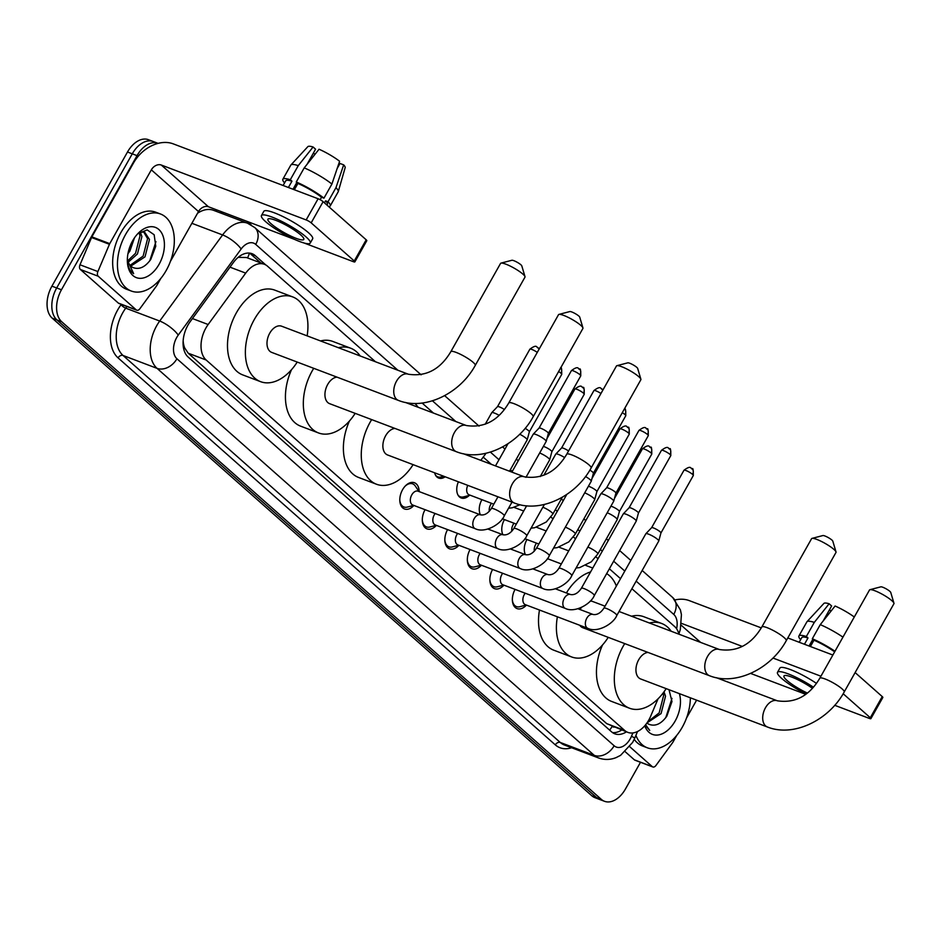 <?xml version="1.0" encoding="UTF-8"?>
<svg xmlns="http://www.w3.org/2000/svg" width="941" height="941" viewBox="0 0 941 941"><rect width="100%" height="100%" fill="white"/><g stroke="black" fill="none" stroke-linecap="round" stroke-linejoin="round"><path stroke-width="1.41" d="M525.454 554.661A13.186 8.351 -69.2 0 1 526.878 539.663A13.186 8.351 -69.2 0 1 526.96 539.522M502.941 534.735A13.186 8.351 -69.2 0 1 504.364 519.738A13.186 8.351 -69.2 0 1 504.447 519.597M480.428 514.809A13.186 8.351 -69.2 0 1 481.851 499.812A13.186 8.351 -69.2 0 1 481.933 499.671M413.899 505.458A14.021 8.881 -69.2 0 1 404.512 508.975A14.021 8.881 -69.2 0 1 402.56 489.732A14.021 8.881 -69.2 0 1 414.452 482.745A14.021 8.881 -69.2 0 1 419.157 491.59M375.506 361.779L267.573 266.244A24.713 15.656 110.8 0 0 264.397 264.303A24.713 15.656 110.8 0 0 245.707 273.113L208.149 324.516A24.713 15.656 110.8 0 0 205.891 328.033A24.713 15.656 110.8 0 0 206.15 360.003L624.659 730.439A24.713 15.656 110.8 0 0 627.835 732.369A24.713 15.656 110.8 0 0 650.678 716.207L658.03 698.869M183.213 345.829A8.234 5.223 110.8 0 0 184.471 347.747L184.683 347.935A24.713 15.656 -69.2 0 1 183.166 340.595M264.397 264.303L246.495 257.528L238.896 257.352M184.683 347.935L188.224 353.216L606.733 723.641L627.835 732.369M678.979 634.199A24.713 15.656 110.8 0 0 674.626 626.53L631.893 588.713M620.531 578.656L609.38 568.787M598.017 558.731L595.947 556.896M575.516 538.805L573.434 536.97M553.002 518.879L550.92 517.044M491.39 464.348L483.392 457.267M433.448 413.064L422.121 403.03M445.187 476.793A13.186 8.351 -69.2 0 1 438.659 478.052A13.186 8.351 -69.2 0 1 434.613 472.782M469.288 495.413A13.186 8.351 -69.2 0 1 461.172 497.977A13.186 8.351 -69.2 0 1 458.396 481.804M436.412 525.384A14.021 8.881 -69.2 0 1 427.026 528.901A14.021 8.881 -69.2 0 1 425.061 509.693M458.926 545.31A14.021 8.881 -69.2 0 1 449.539 548.815A14.021 8.881 -69.2 0 1 447.575 529.618M481.439 565.235A14.021 8.881 -69.2 0 1 472.041 568.74A14.021 8.881 -69.2 0 1 470.077 549.544M503.953 585.161A14.021 8.881 -69.2 0 1 494.554 588.666A14.021 8.881 -69.2 0 1 492.59 569.47M526.454 605.087A14.021 8.881 -69.2 0 1 517.068 608.592A14.021 8.881 -69.2 0 1 515.103 589.395M640.492 762.292L625.459 788.981A24.713 15.656 -69.2 0 1 604.51 801.297L599.735 799.497A24.713 15.656 -69.2 0 1 596.559 797.556L56.942 319.928A24.713 15.656 -69.2 0 1 56.683 287.97L132.269 153.83A24.713 15.656 -69.2 0 1 153.218 141.503A24.713 15.656 -69.2 0 0 132.269 153.83L56.683 287.97A24.713 15.656 -69.2 0 0 56.942 319.928L596.559 797.556A24.713 15.656 -69.2 0 0 599.735 799.497L594.971 797.686A24.713 15.656 -69.2 0 1 591.795 795.757L52.178 318.129A24.713 15.656 -69.2 0 1 51.92 286.158L127.494 152.019A24.713 15.656 -69.2 0 1 148.443 139.703L157.982 143.314A24.713 15.656 -69.2 0 1 158.123 143.373M265.821 264.974L255.258 255.634A24.713 15.656 110.8 0 0 252.082 253.705A24.713 15.656 110.8 0 0 233.392 262.504L190.2 321.622A24.713 15.656 110.8 0 0 187.941 325.139A24.713 15.656 110.8 0 0 188.2 357.11L611.603 731.863A24.713 15.656 110.8 0 0 614.779 733.804A24.713 15.656 110.8 0 0 626.424 731.839M604.51 801.297A24.713 15.656 -69.2 0 1 601.334 799.368L61.718 321.74A24.713 15.656 -69.2 0 1 61.459 289.769L137.033 155.641A24.713 15.656 -69.2 0 1 157.982 143.314M247.295 221.476L251.306 225.04M621.66 730.028A24.713 15.656 -69.2 0 1 612.509 732.592M249.577 253.105A24.713 15.656 -69.2 0 1 250.494 253.823L260.786 262.939M166.192 270.49A41.192 26.089 -69.2 0 1 131.281 291.028A41.192 26.089 -69.2 0 1 125.565 234.532A41.192 26.089 -69.2 0 1 160.476 213.983A41.192 26.089 -69.2 0 1 166.192 270.49M131.281 291.028L126.506 289.228A41.192 26.089 -69.2 0 1 120.789 232.721A41.192 26.089 -69.2 0 1 155.7 212.184L160.476 213.983M132.634 240.79A26.854 17.009 -69.2 0 1 138.327 233.145A26.854 17.009 -69.2 0 1 161.099 232.098A26.854 17.009 -69.2 0 1 159.123 264.233A26.854 17.009 -69.2 0 1 139.503 278.313A26.854 17.009 -69.2 0 1 127.388 262.01A26.854 17.009 -69.2 0 1 132.634 240.79M127.353 259.116A18.62 11.798 -69.2 0 0 133.316 267.667A18.62 11.798 -69.2 0 1 133.316 267.667L133.351 267.679C139.491 269.796 145.302 267.032 150.795 259.375L155.759 246.271L154.159 234.756L147.161 229.898L137.927 233.65M130.081 265.35L143.126 256.117L147.572 238.708L143.644 231.839M130.823 266.115L145.02 256.834L149.466 239.426L144.62 232.121L139.891 232.156M127.741 260.786L135.551 253.247L140.009 235.838L139.127 232.698M128.211 262.198L137.445 253.964L141.903 236.556L140.303 232.027M132.058 241.849A18.62 11.798 -69.2 0 1 128.823 250.694A18.62 11.798 -69.2 0 1 128.458 251.329M127.952 253.682L129.87 251.094L134.492 237.791M128.776 250.106L131.881 242.178M127.364 261.316C127.976 267.173 130.07 271.279 133.657 273.643L127.341 260.151M129.352 248.212L131.564 242.813M149.76 260.845L155.947 241.602M136.233 309.871A4.117 2.611 110.8 0 0 136.763 310.201L118.884 303.425A4.117 2.611 -69.2 0 1 118.354 303.096L136.233 309.871L98.24 276.242L80.361 269.467A4.117 2.611 -69.2 0 1 79.997 264.786L91.559 237.52A4.117 2.611 -69.2 0 1 91.877 236.873L133.469 163.052A32.959 24.795 131.5 0 1 173.226 143.855L318.105 198.751A4.117 0.741 29.4 0 1 323.116 201.68L311.177 222.864A4.117 0.741 -150.6 0 0 306.166 219.935L161.287 165.028A8.234 6.199 -48.5 0 0 151.348 169.839L109.756 243.648A4.117 2.611 110.8 0 0 109.438 244.295L97.888 271.561A4.117 2.611 110.8 0 0 98.24 276.242M118.354 303.096L80.361 269.467M304.119 243.013L353.298 261.657A4.117 0.741 -150.6 0 0 354.863 261.88A4.117 0.741 -150.6 0 0 354.251 260.986L366.19 239.802L323.116 201.68M366.19 239.802A4.117 0.741 29.4 0 1 366.79 240.696L354.863 261.88M354.251 260.986L311.177 222.864M294.404 239.332L208.431 206.749A8.234 6.199 -48.5 0 0 198.492 211.56L170.427 261.363M136.763 310.201A4.117 2.611 110.8 0 0 139.88 308.73L156.512 285.958A4.117 2.611 110.8 0 0 156.888 285.37L160.746 278.548M300.755 234.956A20.596 3.717 -150.6 0 0 281.418 222.794A20.596 3.717 -150.6 0 0 267.903 219.194A20.596 3.717 -150.6 0 0 270.949 223.652A20.596 3.717 -150.6 0 0 290.287 235.815A20.596 3.717 -150.6 0 0 303.802 239.414A20.596 3.717 -150.6 0 0 300.755 234.956M293.016 189.247L296.827 182.483M307.095 164.263L315.576 149.196L313.082 146.984L298.262 165.616L290.298 179.731L291.945 181.19A23.89 4.317 -150.6 0 0 285.723 180.86L283.112 185.495M326.939 205.067L327.35 204.326A23.89 4.317 -150.6 0 0 325.598 200.845L328.021 201.762L335.972 187.647L343.677 164.863L340.007 163.463L337.16 168.521M324.457 202.868L325.598 200.845M310.259 243.06L312.647 238.814A28.007 5.058 -150.6 0 0 308.507 232.745A28.007 5.058 -150.6 0 0 282.206 216.218A28.007 5.058 -150.6 0 0 263.833 211.313L261.445 215.548A28.007 5.058 -150.6 0 0 265.585 221.617A28.007 5.058 -150.6 0 0 291.886 238.155A28.007 5.058 -150.6 0 0 310.259 243.06A28.007 5.058 -150.6 0 0 306.119 236.991A28.007 5.058 -150.6 0 0 279.818 220.453A28.007 5.058 -150.6 0 0 261.445 215.548M290.298 179.731A27.183 4.917 -150.6 0 0 282.853 179.249A27.183 4.917 -150.6 0 0 284.57 182.907M328.668 206.597A27.183 4.917 -150.6 0 0 330.22 205.938A27.183 4.917 -150.6 0 0 328.021 201.762M298.262 165.616A27.183 4.917 -150.6 0 0 290.934 164.957A27.183 4.917 -150.6 0 0 290.804 165.122L282.853 179.249M330.22 205.938L338.184 191.823A27.183 4.917 -150.6 0 0 338.266 191.623A27.183 4.917 -150.6 0 0 335.972 187.647M313.082 146.984A21.42 3.87 -150.6 0 0 307.86 146.643L290.934 164.957M338.266 191.623L345.159 167.651A21.42 3.87 -150.6 0 0 343.677 164.863M315.2 154.065L313.247 153.336M338.148 165.604A16.479 2.976 -150.6 0 0 338.736 165.71M331.914 184.048A27.183 4.917 -150.6 0 0 304.225 167.874L319.046 149.243A21.42 3.87 -150.6 0 1 339.607 161.264L331.914 184.048L323.951 198.163L321.54 197.245L320.152 199.715M321.54 197.245A23.89 4.317 -150.6 0 0 297.909 183.448L296.262 181.989L304.225 167.874M294.357 189.753L297.909 183.448M291.945 181.19L288.393 187.494M323.951 198.163A27.183 4.917 -150.6 0 0 296.262 181.989M690.353 697.799A41.192 26.089 -69.2 0 1 682.249 727.264A41.192 26.089 -69.2 0 1 647.326 747.801A41.192 26.089 -69.2 0 1 635.916 735.368M647.326 747.801L642.562 745.99A41.192 26.089 -69.2 0 1 634.21 739.344M679.355 693.635A26.854 17.009 -69.2 0 1 675.179 720.994A26.854 17.009 -69.2 0 1 644.773 725.758M649.396 724.441A18.62 11.798 -69.2 0 1 649.372 724.429L649.396 724.441C655.536 726.57 661.358 723.794 666.851 716.136L671.968 701.539L669.016 689.718M647.702 721.853L659.17 712.878L663.628 695.481L663.052 693.129M647.02 722.876L661.064 713.596L665.522 696.199L664.017 691.823M652.254 712.478L657.959 699.034M649.372 724.429A18.62 11.798 -69.2 0 1 646.961 722.959M645.267 725.193L649.713 730.404L645.608 724.77M665.805 717.607L671.992 698.363M501 263.115L511.904 260.269A5.764 1.047 29.4 0 1 515.962 261.622A5.764 1.047 29.4 0 1 520.926 264.797A5.764 1.047 29.4 0 1 521.784 265.832L524.996 276.63A14.009 2.529 -150.6 0 0 522.902 274.113A14.009 2.529 -150.6 0 0 510.869 266.397A14.009 2.529 -150.6 0 0 501 263.115A14.009 2.529 -150.6 0 0 500.565 263.398L450.845 351.652A14.009 2.529 29.4 0 1 460.031 354.098A14.009 2.529 29.4 0 1 473.182 362.367A14.009 2.529 29.4 0 1 475.252 365.402L524.972 277.148A14.009 2.529 -150.6 0 0 524.996 276.63M450.845 351.652C440.306 369.366 426.144 376.894 408.37 374.224L281.618 326.198A14.009 8.869 110.8 0 0 269.749 333.185A14.009 8.869 110.8 0 0 271.69 352.393L398.443 400.419C424.567 410.911 459.914 393.691 475.252 365.402M297.215 362.062A45.309 28.7 -69.2 0 1 260.598 381.67A45.309 28.7 -69.2 0 1 254.305 319.517A45.309 28.7 -69.2 0 1 292.71 296.921A45.309 28.7 -69.2 0 1 307.142 335.866M260.598 381.67L242.719 374.894A45.309 28.7 -69.2 0 1 236.426 312.741A45.309 28.7 -69.2 0 1 274.831 290.146L292.71 296.921M558.954 314.4L569.846 311.553A5.764 1.047 29.4 0 1 573.904 312.906A5.764 1.047 29.4 0 1 578.868 316.082A5.764 1.047 29.4 0 1 579.727 317.117L582.938 327.915A14.009 2.529 -150.6 0 0 580.856 325.41A14.009 2.529 -150.6 0 0 568.811 317.682A14.009 2.529 -150.6 0 0 558.954 314.4A14.009 2.529 -150.6 0 0 558.519 314.694L508.787 402.936A14.009 2.529 29.4 0 1 517.973 405.383A14.009 2.529 29.4 0 1 531.124 413.652A14.009 2.529 29.4 0 1 533.194 416.687L582.914 328.444A14.009 2.529 -150.6 0 0 582.938 327.915M336.984 377.129A14.009 8.869 110.8 0 0 327.691 384.469A14.009 8.869 110.8 0 0 329.644 403.677L456.385 451.715C482.51 462.196 517.856 444.975 533.194 416.687M355.169 413.358A45.309 28.7 -69.2 0 1 318.54 432.954A45.309 28.7 -69.2 0 1 312.259 370.801A45.309 28.7 -69.2 0 1 313.718 368.319M318.54 432.954L300.661 426.179A45.309 28.7 -69.2 0 1 291.498 369.719M338.419 347.723A45.309 28.7 -69.2 0 1 350.664 348.205A45.309 28.7 -69.2 0 1 360.156 355.957M320.528 340.948A45.309 28.7 -69.2 0 1 332.773 341.43L350.664 348.205M616.896 365.684L627.788 362.838A5.764 1.047 29.4 0 1 631.858 364.191A5.764 1.047 29.4 0 1 636.81 367.378A5.764 1.047 29.4 0 1 637.669 368.413L640.88 379.199A14.009 2.529 -150.6 0 0 638.798 376.694A14.009 2.529 -150.6 0 0 626.753 368.966A14.009 2.529 -150.6 0 0 616.896 365.684A14.009 2.529 -150.6 0 0 616.461 365.978L566.729 454.221A14.009 2.529 29.4 0 1 575.916 456.667A14.009 2.529 29.4 0 1 589.066 464.936A14.009 2.529 29.4 0 1 591.136 467.971L640.856 379.729A14.009 2.529 -150.6 0 0 640.88 379.199M394.926 428.426A14.009 8.869 110.8 0 0 385.634 435.754A14.009 8.869 110.8 0 0 387.586 454.974L514.327 503C540.452 513.48 575.798 496.26 591.136 467.971M413.111 464.642A45.309 28.7 -69.2 0 1 376.494 484.239A45.309 28.7 -69.2 0 1 370.201 422.086A45.309 28.7 -69.2 0 1 371.671 419.604M376.494 484.239L358.603 477.463A45.309 28.7 -69.2 0 1 349.44 421.015M414.863 403.442A45.309 28.7 -69.2 0 1 418.098 407.241M812.012 538.393L822.916 535.547A5.764 1.047 29.4 0 1 826.974 536.899A5.764 1.047 29.4 0 1 831.938 540.075A5.764 1.047 29.4 0 1 832.797 541.11L836.008 551.908A14.009 2.529 -150.6 0 0 833.914 549.403A14.009 2.529 -150.6 0 0 821.881 541.675A14.009 2.529 -150.6 0 0 812.012 538.393A14.009 2.529 -150.6 0 0 811.577 538.687L761.857 626.929A14.009 2.529 29.4 0 1 771.044 629.376A14.009 2.529 29.4 0 1 784.194 637.645A14.009 2.529 29.4 0 1 786.264 640.68L835.984 552.438A14.009 2.529 -150.6 0 0 836.008 551.908M581.326 607.521A14.009 8.869 110.8 0 0 580.762 608.462A14.009 8.869 110.8 0 0 580.174 609.58M579.785 625.295A14.009 8.869 110.8 0 0 582.702 627.671L709.455 675.709C735.568 686.189 770.926 668.969 786.264 640.68M608.227 637.351A45.309 28.7 -69.2 0 1 571.61 656.947A45.309 28.7 -69.2 0 1 557.39 616.802M571.61 656.947L553.731 650.172A45.309 28.7 -69.2 0 1 539.499 610.027M605.028 606.18L592.63 601.475A14.009 8.869 110.8 0 0 590.207 601.123M566.388 592.971A45.309 28.7 -69.2 0 1 590.56 571.963M606.651 573.622A45.309 28.7 -69.2 0 1 616.355 586.067M869.966 589.678L880.858 586.831A5.764 1.047 29.4 0 1 884.916 588.184A5.764 1.047 29.4 0 1 889.88 591.371A5.764 1.047 29.4 0 1 890.739 592.407L893.95 603.205A14.009 2.529 -150.6 0 0 891.868 600.687A14.009 2.529 -150.6 0 0 879.823 592.959A14.009 2.529 -150.6 0 0 869.966 589.678A14.009 2.529 -150.6 0 0 869.519 589.972L819.799 678.214A14.009 2.529 29.4 0 1 828.986 680.661A14.009 2.529 29.4 0 1 842.136 688.93A14.009 2.529 29.4 0 1 844.206 691.964L893.926 603.722A14.009 2.529 -150.6 0 0 893.95 603.205M647.996 652.419A14.009 8.869 110.8 0 0 638.704 659.747A14.009 8.869 110.8 0 0 640.656 678.967L767.397 726.993C793.522 737.473 828.868 720.253 844.206 691.964M666.169 688.636A45.309 28.7 -69.2 0 1 629.553 708.244A45.309 28.7 -69.2 0 1 623.26 646.079A45.309 28.7 -69.2 0 1 624.73 643.597M629.553 708.244L611.674 701.457A45.309 28.7 -69.2 0 1 602.511 645.008M649.431 623.001A45.309 28.7 -69.2 0 1 661.676 623.495A45.309 28.7 -69.2 0 1 671.168 631.235M631.54 616.226A45.309 28.7 -69.2 0 1 643.785 616.72L661.676 623.495M399.807 500.094A12.362 7.822 110.8 0 0 403.912 506.964A12.362 7.822 110.8 0 0 407.288 507.081L413.758 505.411M411.782 494.884A7.41 4.693 110.8 0 0 412.817 505.046L475.299 528.724A7.41 4.693 110.8 0 1 474.582 528.336A7.41 4.693 110.8 0 1 474.264 518.562A7.41 4.693 110.8 0 1 480.557 514.856L418.075 491.178A7.41 4.693 110.8 0 0 411.782 494.884M511.88 472.111L533.276 434.142A7.41 1.341 29.4 0 1 533.312 434.095A7.41 1.341 29.4 0 1 536.076 434.542A7.41 1.341 29.4 0 1 545.098 439.812A7.41 1.341 29.4 0 1 546.215 441.364A7.41 1.341 29.4 0 1 546.192 441.423L525.948 477.346M539.04 428.096A5.352 0.965 29.4 0 1 539.075 428.061A5.352 0.965 29.4 0 1 541.063 428.39A5.352 0.965 29.4 0 1 547.58 432.19A5.352 0.965 29.4 0 1 548.391 433.307A5.352 0.965 29.4 0 1 548.38 433.354L546.215 441.364M419.016 491.543L415.275 485.991A12.362 7.822 110.8 0 0 412.664 483.85A12.362 7.822 110.8 0 0 405.042 486.274M422.321 520.02A12.362 7.822 110.8 0 0 426.426 526.889A12.362 7.822 110.8 0 0 429.802 527.007L436.271 525.337M435.154 513.515A7.41 4.693 110.8 0 0 434.295 514.809A7.41 4.693 110.8 0 0 435.33 524.972L497.813 548.65A7.41 4.693 110.8 0 1 497.095 548.262A7.41 4.693 110.8 0 1 496.777 538.475A7.41 4.693 110.8 0 1 503.059 534.782L487.932 529.054M543.874 475.205L555.778 454.068A7.41 1.341 29.4 0 1 555.825 454.021A7.41 1.341 29.4 0 1 558.589 454.468A7.41 1.341 29.4 0 1 564.659 457.585M561.554 448.022A5.352 0.965 29.4 0 1 561.577 447.987A5.352 0.965 29.4 0 1 563.577 448.304A5.352 0.965 29.4 0 1 568.576 450.962M444.822 539.946A12.362 7.822 110.8 0 0 448.928 546.815A12.362 7.822 110.8 0 0 452.315 546.933L458.773 545.251M457.667 533.441A7.41 4.693 110.8 0 0 456.808 534.735A7.41 4.693 110.8 0 0 457.844 544.898L520.314 568.576A7.41 4.693 110.8 0 1 519.608 568.188A7.41 4.693 110.8 0 1 519.291 558.401A7.41 4.693 110.8 0 1 525.572 554.708L510.445 548.979M585.537 476.534A7.41 1.341 29.4 0 1 590.125 479.663A7.41 1.341 29.4 0 1 591.242 481.216A7.41 1.341 29.4 0 1 591.219 481.274L549.285 555.684C545.956 564.094 529.818 573.41 520.314 568.576M589.878 470.124A5.352 0.965 29.4 0 1 592.607 472.041A5.352 0.965 29.4 0 1 593.418 473.158A5.352 0.965 29.4 0 1 593.395 473.205L625.777 415.734C625.8 410.076 625.424 407.853 624.659 409.1A5.352 4.035 131.5 0 1 624.989 414.569A5.352 0.965 29.4 0 1 625.777 415.734M467.336 559.871A12.362 7.822 110.8 0 0 471.441 566.741A12.362 7.822 110.8 0 0 474.817 566.858L481.286 565.176M480.181 553.367A7.41 4.693 110.8 0 0 479.322 554.649A7.41 4.693 110.8 0 0 480.345 564.823L542.828 588.501A7.41 4.693 110.8 0 1 542.11 588.113A7.41 4.693 110.8 0 1 541.804 578.327A7.41 4.693 110.8 0 1 548.085 574.633L532.959 568.905M571.799 575.61A7.41 1.341 29.4 0 0 570.916 574.198A7.41 1.341 29.4 0 0 570.705 573.998A7.41 1.341 29.4 0 0 563.741 569.623A7.41 1.341 29.4 0 0 558.872 568.329L600.805 493.919A7.41 1.341 29.4 0 1 600.84 493.872A7.41 1.341 29.4 0 1 603.604 494.319A7.41 1.341 29.4 0 1 612.626 499.589A7.41 1.341 29.4 0 1 613.744 501.141A7.41 1.341 29.4 0 1 613.72 501.2L571.799 575.61C568.458 584.02 552.332 593.336 542.828 588.501M646.208 428.437A5.352 4.035 131.5 0 1 647.173 429.025A5.352 4.035 131.5 0 1 647.502 434.495A5.352 0.965 29.4 0 0 642.468 431.343A5.352 0.965 29.4 0 0 638.963 430.402L606.592 487.85A5.352 0.965 29.4 0 1 606.604 487.838A5.352 0.965 29.4 0 1 608.604 488.156A5.352 0.965 29.4 0 1 615.12 491.967A5.352 0.965 29.4 0 1 615.92 493.084A5.352 0.965 29.4 0 1 615.908 493.131M489.849 579.797A12.362 7.822 110.8 0 0 493.954 586.666A12.362 7.822 110.8 0 0 497.33 586.784L503.8 585.102M502.682 573.292A7.41 4.693 110.8 0 0 501.835 574.575A7.41 4.693 110.8 0 0 502.859 584.749L565.341 608.427A7.41 4.693 110.8 0 1 564.624 608.039A7.41 4.693 110.8 0 1 564.306 598.253A7.41 4.693 110.8 0 1 570.599 594.559L555.472 588.831M594.312 595.535A7.41 1.341 29.4 0 0 593.43 594.124A7.41 1.341 29.4 0 0 593.218 593.924A7.41 1.341 29.4 0 0 586.255 589.548A7.41 1.341 29.4 0 0 581.385 588.254L623.318 513.845A7.41 1.341 29.4 0 1 623.354 513.798A7.41 1.341 29.4 0 1 626.118 514.245A7.41 1.341 29.4 0 1 635.14 519.514A7.41 1.341 29.4 0 1 636.257 521.067A7.41 1.341 29.4 0 1 636.234 521.126L594.312 595.535C590.972 603.946 574.845 613.261 565.341 608.427M668.722 448.363A5.352 4.035 131.5 0 1 669.686 448.951A5.352 4.035 131.5 0 1 670.016 454.421A5.352 0.965 29.4 0 0 664.981 451.268A5.352 0.965 29.4 0 0 661.464 450.327L629.094 507.775A5.352 0.965 29.4 0 1 629.117 507.752A5.352 0.965 29.4 0 1 631.117 508.081A5.352 0.965 29.4 0 1 637.633 511.892A5.352 0.965 29.4 0 1 638.433 513.01A5.352 0.965 29.4 0 1 638.421 513.057M512.363 599.723A12.362 7.822 110.8 0 0 516.468 606.592A12.362 7.822 110.8 0 0 519.844 606.71L526.313 605.028M525.196 593.218A7.41 4.693 110.8 0 0 524.337 594.5A7.41 4.693 110.8 0 0 525.372 604.675L587.854 628.353A7.41 4.693 110.8 0 1 587.137 627.965A7.41 4.693 110.8 0 1 586.819 618.178A7.41 4.693 110.8 0 1 593.112 614.485L577.974 608.756M616.814 615.461A7.41 1.341 29.4 0 0 615.943 614.05A7.41 1.341 29.4 0 0 615.72 613.85A7.41 1.341 29.4 0 0 608.768 609.474A7.41 1.341 29.4 0 0 603.899 608.18L645.832 533.77A7.41 1.341 29.4 0 1 645.867 533.712A7.41 1.341 29.4 0 1 648.631 534.17A7.41 1.341 29.4 0 1 657.653 539.44A7.41 1.341 29.4 0 1 658.771 540.993A7.41 1.341 29.4 0 1 658.747 541.051L616.814 615.461C613.485 623.871 597.359 633.187 587.854 628.353M691.235 468.289A5.352 4.035 131.5 0 1 692.2 468.877A5.352 4.035 131.5 0 1 692.517 474.346A5.352 0.965 29.4 0 0 687.495 471.194A5.352 0.965 29.4 0 0 683.978 470.253L651.607 527.701A5.352 0.965 29.4 0 1 651.631 527.678A5.352 0.965 29.4 0 1 653.619 528.007A5.352 0.965 29.4 0 1 660.135 531.818A5.352 0.965 29.4 0 1 660.947 532.935A5.352 0.965 29.4 0 1 660.935 532.971L658.771 540.993M485.25 424.203L491.731 412.699A7.41 1.341 29.4 0 1 491.767 412.652A7.41 1.341 29.4 0 1 494.531 413.111A7.41 1.341 29.4 0 1 499.024 415.275M537.276 352.381A5.352 0.965 29.4 0 0 529.877 349.193L497.518 406.63A5.352 0.965 29.4 0 1 497.53 406.618A5.352 0.965 29.4 0 1 499.53 406.947A5.352 0.965 29.4 0 1 504.376 409.5M435.53 475.181A12.362 7.822 110.8 0 0 437.765 476.828A12.362 7.822 110.8 0 0 441.141 476.946L443.776 476.264M519.726 434.224A7.41 1.341 29.4 0 1 526.066 438.306A7.41 1.341 29.4 0 1 527.183 439.847A7.41 1.341 29.4 0 1 527.16 439.906L509.516 471.218M525.137 428.355A5.352 0.965 29.4 0 1 528.56 430.672A5.352 0.965 29.4 0 1 529.36 431.79A5.352 0.965 29.4 0 1 529.348 431.837M458.032 495.107A12.362 7.822 110.8 0 0 460.267 496.754A12.362 7.822 110.8 0 0 463.654 496.872L470.112 495.189M467.783 485.356A7.41 4.693 110.8 0 0 469.183 494.837L493.813 504.176M539.663 452.997A7.41 1.341 29.4 0 1 548.579 458.232A7.41 1.341 29.4 0 1 549.697 459.773A7.41 1.341 29.4 0 1 549.673 459.831L540.252 476.558M543.369 446.434A5.352 0.965 29.4 0 1 544.545 446.799A5.352 0.965 29.4 0 1 551.061 450.598A5.352 0.965 29.4 0 1 551.873 451.715A5.352 0.965 29.4 0 1 551.861 451.762L584.232 394.291C584.255 388.633 583.89 386.422 583.114 387.657A5.352 4.035 131.5 0 1 583.444 393.138A5.352 0.965 29.4 0 1 584.232 394.291M491.52 503.306A7.41 4.693 110.8 0 0 490.661 504.588A7.41 4.693 110.8 0 0 489.308 511.316M514.021 523.231A7.41 4.693 110.8 0 0 513.174 524.513A7.41 4.693 110.8 0 0 511.822 531.23M584.69 492.849A7.41 1.341 29.4 0 1 593.595 498.071A7.41 1.341 29.4 0 1 594.712 499.624A7.41 1.341 29.4 0 1 594.688 499.683L575.363 533.994L568.799 541.91L557.178 547.662L553.579 548.062M588.396 486.285A5.352 0.965 29.4 0 1 589.572 486.65A5.352 0.965 29.4 0 1 596.088 490.449A5.352 0.965 29.4 0 1 596.9 491.567A5.352 0.965 29.4 0 1 596.876 491.614L629.258 434.142C629.282 428.484 628.906 426.273 628.141 427.508A5.352 4.035 131.5 0 1 628.47 432.989A5.352 0.965 29.4 0 1 629.258 434.142M536.535 543.157A7.41 4.693 110.8 0 0 535.676 544.439A7.41 4.693 110.8 0 0 534.335 551.155M607.204 512.774A7.41 1.341 29.4 0 1 616.108 517.997A7.41 1.341 29.4 0 1 617.225 519.55A7.41 1.341 29.4 0 1 617.202 519.608L597.876 553.92L591.313 561.836L579.68 567.588L576.092 567.988M610.897 506.211A5.352 0.965 29.4 0 1 612.085 506.576A5.352 0.965 29.4 0 1 618.602 510.375A5.352 0.965 29.4 0 1 619.401 511.492A5.352 0.965 29.4 0 1 619.39 511.539M652.289 766.644A4.117 2.611 110.8 0 0 652.819 766.962L634.928 760.187A4.117 2.611 -69.2 0 1 634.399 759.857L652.289 766.644L629.811 746.754M634.399 759.857L625.271 751.777M675.073 599.923A32.959 24.795 131.5 0 1 689.271 600.617L761.293 627.906M787.793 637.951L832.867 655.03M834.726 705.303L869.355 718.418A4.117 0.741 -150.6 0 0 870.907 718.642A4.117 0.741 -150.6 0 0 870.296 717.748L882.235 696.575L855.134 672.58M882.235 696.575A4.117 0.741 29.4 0 1 882.846 697.457L870.907 718.642M870.296 717.748L843.171 693.74M820.928 676.214L772.984 658.041M742.19 646.373L681.496 623.377M805.555 694.246L750.589 673.415M652.819 766.962A4.117 2.611 110.8 0 0 655.936 765.492L672.568 742.72A4.117 2.611 110.8 0 0 672.944 742.143L676.791 735.309M696.599 700.163L686.471 718.124M812.365 688.247A20.596 3.717 -150.6 0 0 783.959 675.956A20.596 3.717 -150.6 0 0 786.994 680.425A20.596 3.717 -150.6 0 0 807.202 692.988M809.06 646.008L812.871 639.257M823.14 621.025L831.632 605.969L829.127 603.757L814.306 622.377L806.355 636.492L808.001 637.951A23.89 4.317 -150.6 0 0 801.767 637.633L799.168 642.256M813.377 687.153A28.007 5.058 -150.6 0 0 777.501 672.321A28.007 5.058 -150.6 0 0 781.63 678.39A28.007 5.058 -150.6 0 0 805.955 693.952M806.355 636.492A27.183 4.917 -150.6 0 0 798.897 636.01A27.183 4.917 -150.6 0 0 800.626 639.668M814.306 622.377A27.183 4.917 -150.6 0 0 806.978 621.719A27.183 4.917 -150.6 0 0 806.86 621.895L798.897 636.01M829.127 603.757A21.42 3.87 -150.6 0 0 823.916 603.404L806.978 621.719M831.256 610.838L829.303 610.097M816.459 683.378A28.007 5.058 -150.6 0 0 779.889 668.086L777.501 672.321M834.655 651.842A23.89 4.317 -150.6 0 0 813.965 640.209L812.318 638.763L820.27 624.636L835.09 606.016A21.42 3.87 -150.6 0 1 854.299 617.002M810.413 646.526L813.965 640.209M808.001 637.951L804.449 644.267M834.985 651.266A27.183 4.917 -150.6 0 0 812.318 638.763M842.948 637.139A27.183 4.917 -150.6 0 0 820.27 624.636M192.434 318.564L208.149 324.516M184.471 347.747A24.713 18.597 131.5 0 1 183.73 348.993M612.45 726.546A8.234 5.223 110.8 0 0 614.073 727.158M249.447 253.094A24.713 18.597 131.5 0 1 247.518 257.905M612.109 726.417A24.713 18.597 131.5 0 1 609.639 730.122M188.224 353.216L206.15 360.003M229.992 267.162L245.707 273.113M606.733 723.641L624.659 730.439M591.795 795.757L601.334 799.368M52.178 318.129L61.718 321.74M51.92 286.158L61.459 289.769M127.494 152.019L137.033 155.641M397.925 370.272L255.729 244.413A16.479 10.433 110.8 0 0 241.155 249L178.249 335.102A16.479 10.433 110.8 0 0 176.743 337.443A16.479 10.433 110.8 0 0 176.92 358.756L614.132 745.754A16.479 10.433 110.8 0 0 630.223 738.826A16.479 10.433 110.8 0 0 631.482 736.262L632.881 732.945M614.132 745.754A16.479 12.398 -48.5 0 1 594.253 755.352L157.041 368.354A32.959 20.878 -69.2 0 1 156.7 325.727A32.959 20.878 -69.2 0 1 159.699 321.046L125.718 308.166A32.959 20.878 110.8 0 0 122.706 312.859A32.959 20.878 110.8 0 0 123.048 355.475L560.271 742.473A32.959 20.878 110.8 0 0 564.506 745.049L598.488 757.928A32.959 20.878 -69.2 0 1 594.253 755.352L560.271 742.473A4.117 3.105 131.5 0 0 555.308 744.872L118.084 357.886A4.117 3.105 131.5 0 1 123.048 355.475L157.041 368.354A16.479 12.398 -48.5 0 0 176.92 358.756M598.488 757.928C604.357 760.034 610.25 759.928 616.155 757.587L620.59 755.341L632.646 742.39L634.728 738.179A16.479 0.776 -157 0 0 631.482 736.262M118.084 357.886A37.075 23.478 -69.2 0 1 117.696 309.93A37.075 23.478 -69.2 0 1 121.083 304.661L121.318 304.343M220.112 211.184L223.335 214.03M571.587 747.73A37.075 23.478 -69.2 0 1 555.308 744.872M178.249 335.102A16.479 5.081 -143.8 0 0 159.699 321.046L222.605 234.944L191.87 223.299M241.155 249A16.479 5.081 -143.8 0 0 222.605 234.944A32.959 20.878 -69.2 0 1 247.53 223.193L213.548 210.325A32.959 20.878 110.8 0 0 197.528 213.266M126.953 306.484L125.718 308.166A4.117 1.27 36.2 0 1 121.083 304.661M676.591 628.776A16.479 10.433 110.8 0 0 673.756 614.414L636.163 581.138M624.8 571.081L613.65 561.212M602.287 551.155L600.382 549.473M579.774 531.23L577.868 529.548M557.272 511.304L555.355 509.622M512.245 471.453L510.34 469.771M498.977 459.714L490.367 452.092M455.867 421.556L432.425 400.807M216.348 211.384A4.117 3.105 131.5 0 1 216.254 209.714M673.756 614.414A16.479 12.398 -48.5 0 0 672.744 597.559L642.162 570.481M255.729 244.413A16.479 12.398 -48.5 0 0 254.729 227.557L247.53 223.193M250.494 253.823L255.258 255.634M208.431 206.749L161.287 165.028M198.492 211.56L151.348 169.839M91.877 236.873L109.756 243.648M306.166 219.935L318.105 198.751M109.438 244.295L91.559 237.52M79.997 264.786L97.888 271.561M408.37 374.224A14.009 8.869 110.8 0 0 396.502 381.211A14.009 8.869 110.8 0 0 396.643 399.325A14.009 8.869 110.8 0 0 398.443 400.419M508.787 402.936C498.248 420.651 484.086 428.179 466.313 425.52A14.009 8.869 110.8 0 0 454.444 432.495A14.009 8.869 110.8 0 0 454.585 450.621A14.009 8.869 110.8 0 0 456.385 451.715M566.729 454.221C556.19 471.947 542.028 479.463 524.255 476.805A14.009 8.869 110.8 0 0 512.386 483.792A14.009 8.869 110.8 0 0 512.539 501.906A14.009 8.869 110.8 0 0 514.327 503M761.857 626.929C751.318 644.644 737.156 652.172 719.383 649.513A14.009 8.869 110.8 0 0 707.514 656.5A14.009 8.869 110.8 0 0 707.656 674.615A14.009 8.869 110.8 0 0 709.455 675.709M819.799 678.214C809.26 695.94 795.098 703.468 777.325 700.798A14.009 8.869 110.8 0 0 765.456 707.785A14.009 8.869 110.8 0 0 765.598 725.899A14.009 8.869 110.8 0 0 767.397 726.993M578.68 368.672A5.352 4.035 131.5 0 1 579.644 369.248C578.045 369.837 579.35 364.649 571.422 370.625A5.352 0.965 29.4 0 1 574.939 371.566A5.352 0.965 29.4 0 1 579.962 374.73A5.352 0.965 29.4 0 1 580.75 375.882L548.391 433.33M580.75 375.882C580.785 370.225 580.409 368.013 579.644 369.248A5.352 4.035 131.5 0 1 579.962 374.73M480.557 514.856C484.486 515.503 488.085 513.398 491.343 508.552A7.41 1.341 29.4 0 1 496.213 509.846A7.41 1.341 29.4 0 1 503.164 514.221A7.41 1.341 29.4 0 1 503.388 514.421A7.41 1.341 29.4 0 1 504.258 515.833C500.93 524.255 484.803 533.559 475.299 528.724M601.181 388.598A5.352 4.035 131.5 0 1 602.146 389.174C600.558 389.762 601.864 384.575 593.936 390.55A5.352 0.965 29.4 0 1 600.946 393.491M602.91 390.009L602.146 389.174A5.352 4.035 131.5 0 1 602.863 390.103M503.059 534.782C506.999 535.417 510.598 533.324 513.857 528.477A7.41 1.341 29.4 0 1 518.714 529.771A7.41 1.341 29.4 0 1 525.678 534.147A7.41 1.341 29.4 0 1 525.901 534.347A7.41 1.341 29.4 0 1 526.772 535.758C523.443 544.18 507.305 553.484 497.813 548.65M622.295 412.676A5.352 0.965 29.4 0 1 624.989 414.569M525.572 554.708C529.512 555.343 533.112 553.249 536.37 548.403A7.41 1.341 29.4 0 1 541.228 549.697A7.41 1.341 29.4 0 1 548.191 554.073A7.41 1.341 29.4 0 1 548.415 554.273A7.41 1.341 29.4 0 1 549.285 555.684M647.502 434.495A5.352 0.965 29.4 0 1 648.29 435.659L615.92 493.108L613.744 501.141M670.016 454.421A5.352 0.965 29.4 0 1 670.804 455.585L638.433 513.033L636.257 521.067M692.517 474.346A5.352 0.965 29.4 0 1 693.317 475.511L660.947 532.959M537.135 347.229A5.352 4.035 131.5 0 1 538.099 347.805A5.352 4.035 131.5 0 1 539.028 349.276M485.015 453.491A7.41 1.341 29.4 0 1 485.321 454.291L485.874 453.303M558.625 371.542A5.352 0.965 29.4 0 1 560.93 373.212A5.352 0.965 29.4 0 1 561.73 374.365L529.36 431.813L527.183 439.847M560.718 367.837A5.352 4.035 131.5 0 1 560.93 373.212M582.161 387.08A5.352 4.035 131.5 0 1 583.114 387.657C581.526 388.245 582.832 383.058 574.904 389.033A5.352 0.965 29.4 0 1 578.421 389.974A5.352 0.965 29.4 0 1 583.444 393.138M542.851 507.234A7.41 1.341 29.4 0 1 551.755 512.457A7.41 1.341 29.4 0 1 551.979 512.657A7.41 1.341 29.4 0 1 552.849 514.068L562.342 497.213M627.177 426.932A5.352 4.035 131.5 0 1 628.141 427.508C626.553 428.096 627.847 422.909 619.931 428.884A5.352 0.965 29.4 0 1 623.436 429.825A5.352 0.965 29.4 0 1 628.47 432.989M565.353 527.16A7.41 1.341 29.4 0 1 574.269 532.383A7.41 1.341 29.4 0 1 574.481 532.582A7.41 1.341 29.4 0 1 575.363 533.994M649.69 446.857A5.352 4.035 131.5 0 1 650.654 447.434C649.067 448.022 650.36 442.835 642.432 448.81A5.352 0.965 29.4 0 1 645.949 449.751A5.352 0.965 29.4 0 1 650.984 452.915A5.352 0.965 29.4 0 1 651.772 454.068L619.401 511.516L617.225 519.55M651.772 454.068C651.795 448.41 651.419 446.199 650.654 447.434A5.352 4.035 131.5 0 1 650.984 452.915M587.866 547.086A7.41 1.341 29.4 0 1 596.782 552.308A7.41 1.341 29.4 0 1 596.994 552.508A7.41 1.341 29.4 0 1 597.876 553.92M700.622 642.397L681.249 625.259M678.908 633.905L680.319 629.588L681.425 614.649L680.425 609.944L672.744 597.559M630.799 560.424L619.648 550.556M608.298 540.499L606.38 538.817M585.784 520.573L583.867 518.891M563.271 500.647L561.365 498.965M518.244 460.808L516.338 459.114M504.976 449.057L502.588 446.94M479.063 426.12L444.646 395.655M421.121 374.824L254.729 227.557M634.728 738.179L637.551 731.51M405.442 402.454L466.313 425.52M463.384 453.738L524.255 476.805M592.771 568.058L585.878 565.435M619.049 611.497L719.383 649.513M716.454 677.732L777.325 700.798M403.912 506.964L401.172 505.929M504.258 515.833L511.998 502.118M539.075 428.061L533.312 434.095M412.664 483.85L409.935 482.815M491.343 508.552L497.965 496.801M571.422 370.625L539.052 428.073M426.426 526.889L423.685 525.854M526.772 535.758L544.416 504.447M561.577 447.987L555.825 454.021M513.857 528.477L526.631 505.811M593.936 390.55L561.565 447.998M448.928 546.815L446.199 545.78M536.37 548.403L566.764 494.448M593.418 473.158L591.242 481.216M638.963 430.402C646.879 424.426 645.585 429.614 647.173 429.025C647.937 427.779 648.314 430.002 648.29 435.659M471.441 566.741L468.712 565.706M606.604 487.838L600.84 493.872M558.872 568.329C555.625 573.175 552.026 575.269 548.085 574.633M661.464 450.327C669.392 444.352 668.098 449.539 669.686 448.951C670.451 447.704 670.827 449.916 670.804 455.585M493.954 586.666L491.226 585.631M629.117 507.752L623.354 513.798M581.385 588.254C578.127 593.101 574.539 595.194 570.599 594.559M683.978 470.253C691.906 464.278 690.6 469.453 692.2 468.877C692.964 467.63 693.341 469.841 693.317 475.511M516.468 606.592L513.727 605.557M651.631 527.678L645.867 533.712M603.899 608.18C600.64 613.026 597.041 615.12 593.112 614.485M529.877 349.193C537.805 343.206 536.511 348.393 538.099 347.805L539.146 349.064M497.53 406.618L491.767 412.652M485.321 454.291L480.78 460.325M437.765 476.828L436.236 476.252M495.495 465.901L507.999 443.717M561.73 374.365C561.753 368.707 561.377 366.496 560.613 367.731M460.267 496.754L458.749 496.178M520.032 504.741L512.151 507.811L508.552 508.222M551.873 451.715L549.697 459.773M574.904 389.033L546.944 438.659M502.341 518.797L516.327 524.102M514.009 507.364L523.69 511.034M552.849 514.068L546.286 521.984L534.664 527.736L531.065 528.148M524.855 538.722L538.828 544.027M536.523 527.289L546.192 530.959M596.9 491.567L594.712 499.624M619.931 428.884L591.971 478.499M547.368 558.648L561.342 563.953M559.036 547.215L568.705 550.885M642.432 448.81L614.485 498.424"/></g></svg>
